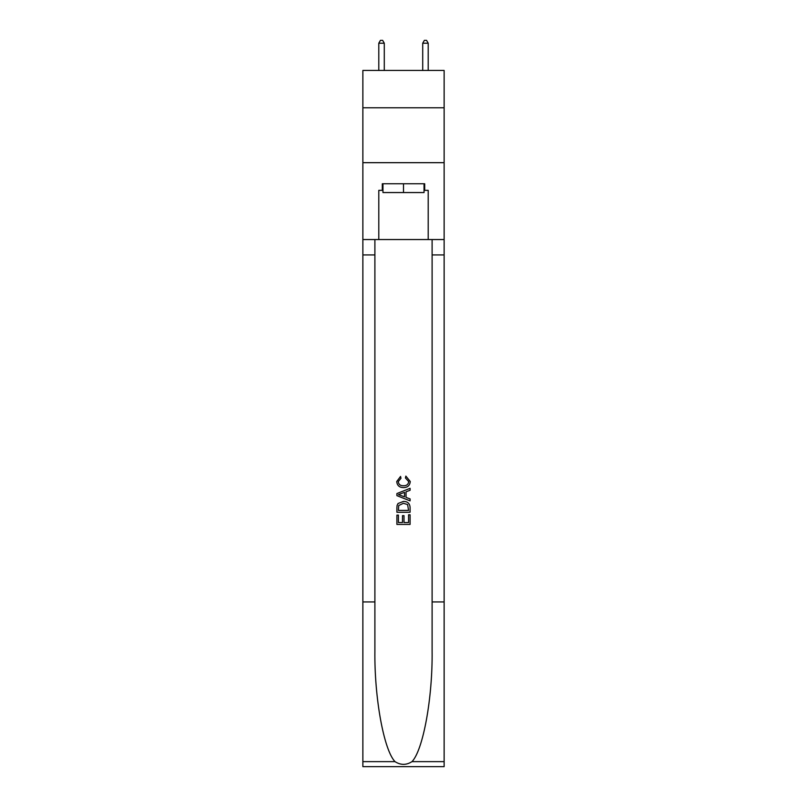 <?xml version="1.0" encoding="UTF-8"?>
<svg xmlns="http://www.w3.org/2000/svg" width="807" height="807" viewBox="0 0 807 807"><rect width="100%" height="100%" fill="white"/><g stroke="black" fill="none" stroke-linecap="round" stroke-linejoin="round"><path stroke-width="1.21" d="M444.132 107.775L444.132 70.441L362.868 70.441L362.868 107.775L444.132 107.775L444.132 162.681L362.868 162.681L362.868 107.775M424.038 183.764L424.038 192.55L382.962 192.55L382.962 183.764M403.5 183.764L403.5 192.55M408.564 514.785L408.564 522.553L404.004 522.553L408.564 522.553L408.564 514.785L410.087 514.785L410.087 524.419L396.903 524.419L396.903 515.128L396.903 524.419M402.481 515.633L402.481 522.553L398.426 522.553L402.481 522.553L402.481 515.633L404.004 515.633L404.004 522.553M398.043 503.497L397.094 505.414L398.043 503.497L403.419 501.44C407.636 501.419 409.855 503.457 410.087 507.532L410.087 512.253L396.903 512.253L396.903 507.744L396.903 512.253M405.86 476.1L405.427 477.956L405.86 476.1L410.249 481.476C409.895 485.521 407.616 487.559 403.399 487.589L403.399 487.589C399.344 487.499 397.125 485.471 396.741 481.517L400.565 476.433L400.968 478.299L398.255 481.608C398.648 484.452 400.363 485.824 403.389 485.723C406.476 485.885 408.251 484.533 408.735 481.648L405.437 477.956M411.994 761.637L444.132 761.637L444.132 766.65L362.868 766.65L362.868 601.931L374.892 601.931L374.892 650.906C374.307 697.712 383.809 749.996 395.006 761.637C400.665 765.248 406.325 765.248 411.994 761.637C423.191 749.996 432.693 697.712 432.108 650.906L432.108 239.548M396.903 493.551L396.903 495.649L410.087 500.875L396.903 495.649L396.903 493.551L410.087 488.316L396.903 493.551M432.108 601.931L444.132 601.931L444.132 162.681M362.868 601.931L362.868 162.681M374.892 239.548L374.892 601.931M444.132 761.637L444.132 601.931M362.868 239.548L378.796 239.548L378.796 190.351L382.962 190.351M424.038 190.351L424.694 190.351L424.694 183.764L382.306 183.764L382.306 190.351M424.694 190.351L428.204 190.351L428.204 239.548L444.132 239.548M378.796 239.548L428.204 239.548M410.087 488.316L410.087 490.293L406.032 491.786L406.032 497.405L410.087 498.908L410.087 500.875M400.857 495.498L404.509 496.85L404.509 492.351L398.426 494.6L400.857 495.498M404.509 492.351L404.509 496.85M396.903 507.744L397.094 505.414M407.626 504.567L408.564 510.397L407.626 504.567L403.389 503.296L398.698 505.545L398.426 510.397L408.564 510.397L398.426 510.397M396.903 515.128L398.426 515.128L398.426 522.553M384.283 70.441L384.283 43.205L378.796 43.205L378.796 70.441M378.796 43.205L380.44 40.35L382.639 40.35L384.283 43.205M428.204 70.441L428.204 43.205L422.717 43.205L422.717 70.441M422.717 43.205L424.361 40.35L426.56 40.35L428.204 43.205M432.108 254.921L444.132 254.921M374.892 254.921L362.868 254.921M362.868 761.637L395.006 761.637"/></g></svg>
